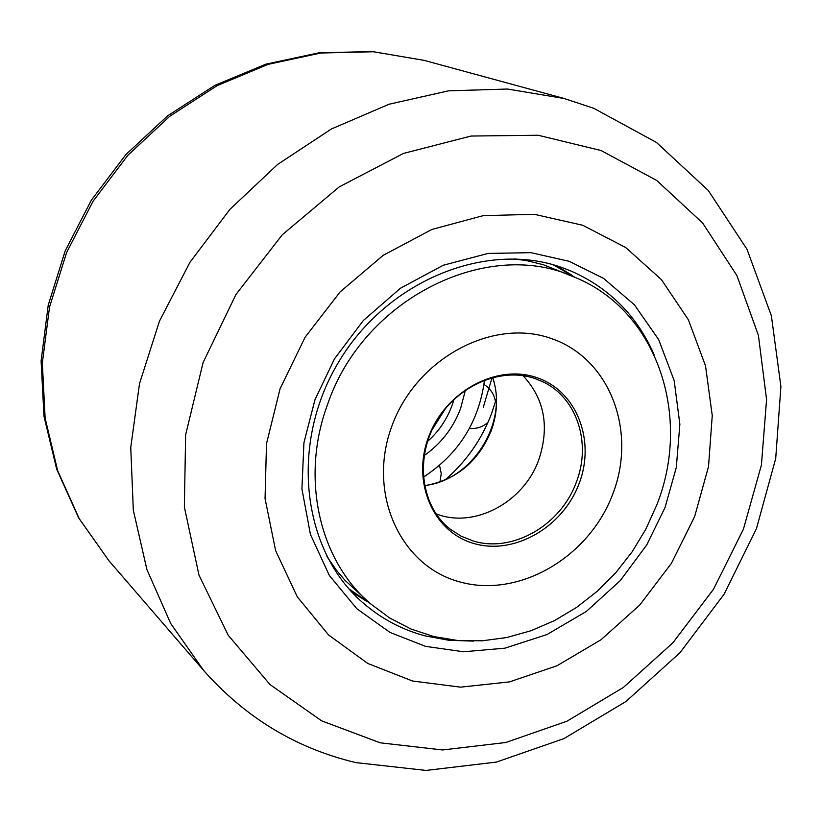 <?xml version="1.0" encoding="UTF-8"?>
<svg xmlns="http://www.w3.org/2000/svg" width="822" height="822" viewBox="0 0 822 822"><rect width="100%" height="100%" fill="white"/><g stroke="black" fill="none" stroke-linecap="round" stroke-linejoin="round"><path stroke-width="1.23" d="M425.488 646.349L389.957 632.406L356.81 608.701L329.303 575.421L310.418 534.392L301.921 488.864L303.935 442.76L315.001 399.626L334.472 358.895L363.334 320.508L400.509 288.203L443.315 265.239L488.063 253.423L531.002 252.673L569.235 261.324L603.646 278.442L634.43 304.839L658.679 339.62L674.153 380.514L679.866 424.275L676.301 467.513L665.07 507.421L646.719 544.976L620.22 580.671L586.312 611.465L546.918 634.584L504.944 648.168L463.546 651.774L425.488 646.349M474.099 543.558C514.408 555.353 562.916 527.21 579.109 483.583C595.868 440.14 576.479 390.419 536.201 377.432C496.18 363.786 444.918 391.806 428.468 437.294C411.421 482.586 433.564 532.42 474.099 543.558M391.899 426.053C416.107 358.711 492.255 317.682 550.812 338.345C609.76 358.012 637.297 430.851 612.822 493.95C589.179 557.316 518.949 598.58 459.765 581.904C400.252 566.204 366.807 493.118 391.899 426.053M327.731 404.003C363.766 297.883 488.915 236.757 575.482 277.559C657.487 311.291 692.145 416.826 656.655 505.253L645.763 529.317L632.046 551.942L615.75 572.749L597.152 591.357L576.571 607.427L554.388 620.641L530.981 630.741L506.773 637.523L482.195 640.811L457.72 640.502L433.8 636.557L410.928 628.994L389.556 617.908L370.136 603.471C319.049 559.905 300.236 477.51 327.731 404.003M514.603 258.868L527.632 260.831L543.445 264.776L575.482 277.559M553.227 264.797L575.061 277.384M582.695 225.259L625.727 247.535L661.474 279.675L688.415 319.84L705.523 365.882L712.253 415.552L708.523 466.526L694.662 516.535L671.379 563.389L639.722 605.064L601.046 639.722L556.987 665.769L509.455 681.9L460.546 687.151L412.541 681.017L367.783 663.467L328.625 635.005L297.266 596.793L275.596 550.555L265.054 498.594L266.503 443.675L280.045 388.857L305.054 337.287L340.133 291.902L383.237 255.303L431.858 229.461L483.192 215.641L534.382 214.326L582.695 225.259M435.979 513.801C474.099 528.998 523.717 502.478 538.77 459.817C549.754 426.803 544.493 398.752 523.018 375.664M424.173 455.583C441.003 443.736 453.128 428.098 460.546 408.657L465.406 390.142M423.371 477.15C458.594 454.155 478.979 421.809 484.518 380.103M445.616 479.473C466.454 461.337 481.795 439.308 491.648 413.384L496.211 399.173M369.787 603.173L349.011 588.901M370.136 603.471L344.778 580.085L336.362 570.139L326.992 556.628M424.173 60.376L373.424 51.755L320.775 53.019L268.013 64.383L217.039 85.683L169.712 116.313L127.852 155.296L93.05 201.246L66.633 252.467L49.536 307.058L42.333 362.964L45.128 418.141L57.643 470.636L79.231 518.682L108.915 560.727L203.64 670.454L170.719 623.538L146.902 569.543L133.318 510.174L130.749 447.456L139.514 383.648L159.468 321.135L189.954 262.3L229.862 209.405L277.641 164.421L331.42 128.972L389.104 104.219L448.514 90.841L507.503 89.023L564.2 98.517M473.421 641.119L448.997 640.287L425.19 635.899C401.814 629.673 380.946 618.534 362.594 602.505C302.116 550.237 289.2 444.353 338.438 362.368C387.141 280.086 487.21 240.188 562.669 267.797L571.352 271.178C609.451 288.111 637.009 315.874 654.024 354.477M380.185 742.811L321.618 720.832L269.965 684.531L228.197 635.231L198.975 575.081L184.364 507.061L185.638 434.838L203.096 362.564L235.935 294.512L282.265 234.784L339.281 186.861L403.499 153.416L471.078 136.041L538.133 135.25L601.057 150.518L656.727 180.46L702.625 222.988L736.902 275.565L758.408 335.386L766.577 399.533L761.408 465.077L743.407 529.224L713.475 589.282L672.93 642.763L623.415 687.418L566.933 721.223L505.787 742.502L442.585 749.962L380.185 742.811M424.553 485.72C455.933 480.212 478.157 461.913 491.196 430.81C497.762 412.634 498.276 394.858 492.748 377.473M576.284 482.288C560.953 525.155 512.63 553.175 473.369 541.02L461.101 536.17L450.024 529.019C421.789 507.01 414.637 460.258 435.413 423.289C455.922 386.196 500.095 366.776 534.321 378.326L542.808 381.757C577.034 397.745 591.676 443.305 576.284 482.288M534.444 378.356L542.808 381.757M445.555 408.421L432.095 429.793M427.543 441.414C440.078 430.451 448.925 416.405 454.083 399.297M562.772 267.838L571.352 271.178M483.326 407.188L492.049 377.658M203.64 670.454C245.511 717.76 296.3 748.482 356.008 762.621L426.053 770.43L496.396 762.086L563.933 738.608L625.922 701.526L679.979 652.709L724.048 594.306L756.425 528.71L775.711 458.532L780.9 386.556L771.375 315.771L747.003 249.302L708.266 190.447L656.449 142.432L593.72 108.288L564.046 98.465L424.183 60.386L372.479 51.57L319.111 52.783L265.927 64.147L214.799 85.385L167.554 115.871L125.9 154.567L91.355 200.147L65.154 250.977L48.21 305.25L41.1 361.022L43.998 416.322L56.697 469.208L78.645 517.881L108.915 560.727M351.652 591.83L366.622 601.314M424.512 485.525C471.951 480.798 508.777 422.374 492.563 377.524M440.047 481.723L441.239 473.493L439.523 465.396M469.434 428.406C476.452 429.053 482.637 427.039 487.991 422.364M495.481 401.804C494.248 394.221 490.415 388.457 483.983 384.511M572.03 275.329L556.997 265.917"/></g></svg>
